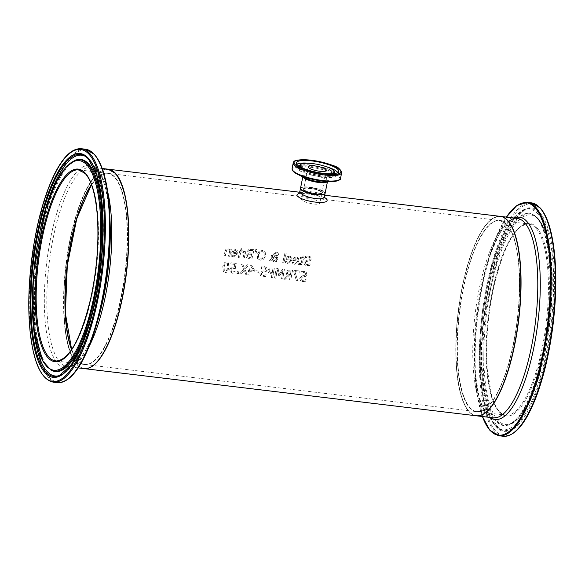 <?xml version="1.0" encoding="UTF-8"?>
<svg xmlns="http://www.w3.org/2000/svg" width="585" height="585" viewBox="0 0 585 585"><rect width="100%" height="100%" fill="white"/><g stroke="black" fill="none" stroke-linecap="round" stroke-linejoin="round"><path stroke-width="0.44" stroke-dasharray="2.92 2.19" d="M231.192 267.221L229.81 269.473L230.19 271.879L232.369 273.136L234.943 272.873A100.43 30.413 96.9 0 1 235.17 271.469L232.596 272.054L231.324 271.286L231.104 269.619L231.887 268.266L235.353 268.471A100.181 30.34 96.9 0 1 236.267 263.455L231.053 262.826A100.181 30.34 -83.1 0 0 230.841 263.967L234.826 264.442A100.181 30.34 -83.1 0 0 234.358 267.038L231.126 267.148L229.744 269.4L230.256 271.952L232.435 273.21L235.009 272.946A100.181 30.34 96.9 0 1 235.236 271.535L235.148 271.528M235.082 271.455L232.53 271.981L231.499 271.528L231.038 269.546L231.887 268.266M231.821 268.193L233.452 267.93L235.353 268.471M235.287 268.398A100.43 30.413 96.9 0 1 236.201 263.382L236.267 263.455M236.201 263.382L231.053 262.826M230.987 262.76A100.43 30.413 -83.1 0 0 230.775 263.893L230.841 263.967M230.775 263.893L234.826 264.442M234.761 264.369A100.43 30.413 -83.1 0 0 234.292 266.965L234.358 267.038M234.292 266.965L231.126 267.148M294.628 264.31L299.008 261.093L298.416 257.846L296.58 256.976L294.335 257.495L292.983 259.791A100.181 30.34 -83.1 0 0 292.836 260.435L297.772 261.027L294.862 263.272L292.602 262.124A100.181 30.34 -83.1 0 0 292.317 263.425L294.628 264.31L298.942 261.02L298.35 257.773L296.515 256.903L294.335 257.495M294.27 257.422L292.917 259.718A100.43 30.413 -83.1 0 0 292.771 260.362L292.836 260.435M292.771 260.362L297.772 261.027M297.707 260.954L297.217 262.175L295.878 263.14L294.796 263.199L292.537 262.051A100.43 30.413 -83.1 0 0 292.251 263.352L294.562 264.245M297.911 260.054L294.145 259.601L294.884 258.248L296.354 257.868L297.714 258.665L297.977 260.128L294.211 259.674L294.942 258.321L296.419 257.941L297.714 258.665L297.977 260.128M310.087 263.747L306.891 264.617L305.407 264.003L305.114 262.789L306.606 261.495L310.182 260.647L311.191 259.045L310.664 256.969L308.631 256.025L305.662 256.281A100.43 30.413 -83.1 0 0 305.304 257.744L308.288 257.071L309.64 257.671L309.904 258.76L308.324 260.054L306.262 260.303L303.842 262.431L304.266 264.537L306.562 265.692L309.838 265.334A100.43 30.413 96.9 0 1 310.182 263.762L306.957 264.691L305.355 263.93L305.18 262.862L306.672 261.568L310.247 260.72L311.257 259.118L310.73 257.042L308.697 256.098L305.728 256.354A100.181 30.34 -83.1 0 0 305.37 257.817L308.353 257.144L309.706 257.744L309.97 258.833L308.39 260.12L306.328 260.376L303.907 262.504L304.332 264.61L306.628 265.765L309.904 265.407A100.181 30.34 96.9 0 1 310.247 263.835L310.152 263.82M287.747 263.484L292.134 260.267L291.535 257.02L289.699 256.15L287.454 256.669L286.109 258.965A100.181 30.34 -83.1 0 0 285.963 259.608L290.899 260.201L287.988 262.446L285.721 261.298A100.181 30.34 -83.1 0 0 285.443 262.592L287.747 263.484L292.069 260.193L291.469 256.947L289.633 256.076L287.454 256.669M287.389 256.596L286.043 258.892A100.43 30.413 -83.1 0 0 285.897 259.535L285.963 259.608M285.897 259.535L290.899 260.201M290.833 260.128L290.336 261.349L288.997 262.314L287.922 262.373L285.655 261.224A100.43 30.413 -83.1 0 0 285.378 262.526L287.681 263.411M291.037 259.228L287.272 258.775L288.003 257.422L289.48 257.042L290.84 257.831L291.103 259.301L287.337 258.848L288.069 257.495L289.546 257.115L290.84 257.831L291.103 259.301M298.657 264.566L299.944 264.932L302.518 262.87A100.181 30.34 96.9 0 1 303.403 258.987L304.215 259.089A100.181 30.34 96.9 0 1 304.441 258.117L303.63 258.022A100.181 30.34 96.9 0 1 304.112 256.04L302.913 255.894A100.181 30.34 -83.1 0 0 302.43 257.875L300.222 257.612A100.181 30.34 -83.1 0 0 299.995 258.577L302.204 258.848A100.181 30.34 -83.1 0 0 301.443 262.182L300.968 263.528L298.884 263.499A100.181 30.34 -83.1 0 0 298.657 264.566L301.502 264.508L302.452 262.797A100.43 30.413 96.9 0 1 303.337 258.921L304.149 259.016A100.43 30.413 96.9 0 1 304.375 258.043L303.564 257.948A100.43 30.413 96.9 0 1 304.046 255.967L302.847 255.82A100.43 30.413 -83.1 0 0 302.365 257.802L300.156 257.539A100.43 30.413 -83.1 0 0 299.93 258.504L299.995 258.577M299.93 258.504L302.204 258.848M302.138 258.775A100.43 30.413 -83.1 0 0 301.377 262.109L300.968 263.528M300.902 263.455L298.95 263.506M298.818 263.425A100.43 30.413 -83.1 0 0 298.591 264.5M282.709 262.65L283.915 262.797A100.43 30.413 96.9 0 1 286.153 253.071L284.953 252.925A100.43 30.413 -83.1 0 0 282.709 262.65L283.981 262.87A100.181 30.34 96.9 0 1 286.219 253.144L285.019 252.998A100.181 30.34 -83.1 0 0 282.774 262.723M274.906 255.104L274.913 254.087L276.42 252.983L277.107 253.298L276.88 255.236L275.689 255.974L274.906 255.104M272.42 259.455L276.018 256.844L276.683 259.023L274.241 260.837L272.486 259.521L276.083 256.917L276.617 258.95L274.175 260.771L272.486 259.521M271.367 258.958L268.581 261.012L270.219 261.21L271.806 260.018L272.456 260.976L274.365 261.912L276.654 261.4L277.933 259.484L277.758 257.692L276.793 256.544L278.562 254.636L278.153 252.947L276.566 252.201L273.692 253.817L273.765 255.126L274.979 256.347L272.222 258.343L272.72 255.63L271.469 255.484A100.181 30.34 -83.1 0 0 271.33 256.084L271.367 258.958L268.515 260.947L270.153 261.137L271.806 260.018M276.815 255.162L275.623 255.901L274.84 255.031L274.848 254.014L276.354 252.91L277.041 253.225L276.88 255.236M276.018 256.844L276.529 257.575L276.018 256.844M271.74 259.945L272.398 260.903L274.299 261.846L277.868 259.411L277.692 257.619L276.727 256.479L278.497 254.563L278.197 253.012L276.5 252.128L273.626 253.751L273.7 255.053L274.979 256.347M274.913 256.274L272.222 258.343M272.157 258.27L272.72 255.63M272.654 255.557L271.469 255.484M271.403 255.411A100.43 30.413 -83.1 0 0 271.264 256.011L271.301 258.884M259.118 251.382L257.129 254.819L257.853 259.082L257.4 258.49L260.193 260.149L263.528 259.228L265.466 255.755L265.239 252.12L262.416 250.439L259.053 251.309L262.489 250.512L265.239 252.12L265.531 255.828L263.594 259.301L260.259 260.215L257.466 258.563L257.129 254.819M259.053 251.309L257.064 254.746M259.82 252.193L262.153 251.492L264.032 252.698L264.149 255.601L260.413 259.06L258.877 258.321L258.38 254.906L259.82 252.193L262.219 251.565L264.098 252.771L264.215 255.667L262.285 258.775L260.479 259.133L259.009 258.46L258.277 256.135L259.886 252.267M263.689 252.201L264.098 252.771L263.689 252.201M248.442 253.239L246.131 255.345L246.651 257.59L249.225 258.687L251.952 259.016A100.181 30.34 96.9 0 1 254.087 249.7L248.983 249.466L247.587 251.053L248.449 253.195A100.181 30.34 -83.1 0 0 248.442 253.239L246.066 255.272L246.585 257.517L249.159 258.614L251.886 258.943A100.43 30.413 96.9 0 1 254.022 249.627L248.983 249.466M248.917 249.393L247.521 250.98L248.384 253.122A100.43 30.413 -83.1 0 0 248.376 253.166M248.537 254.197L251.689 254.329A100.181 30.34 -83.1 0 0 250.914 257.795L247.821 257.012L247.44 255.557L248.471 254.124L251.623 254.256A100.43 30.413 -83.1 0 0 250.848 257.722L247.682 256.859L247.375 255.484L248.471 254.124M249.576 250.475L252.574 250.585A100.181 30.34 -83.1 0 0 251.923 253.29L248.954 252.479L248.793 251.309L249.51 250.402L248.859 251.382L249.042 252.566L250.497 253.122M249.51 250.402L252.508 250.519A100.43 30.413 -83.1 0 0 251.857 253.217L250.431 253.049M255.17 253.034L256.033 253.137L257.173 249.583L255.762 249.415L255.236 253.1L256.098 253.21L257.239 249.656L255.828 249.488L255.236 253.1M239.989 250.365A100.181 30.34 -83.1 0 0 238.402 257.385L239.609 257.532A100.181 30.34 96.9 0 1 241.188 250.512L239.923 250.292A100.43 30.413 -83.1 0 0 238.336 257.312L239.543 257.458A100.43 30.413 96.9 0 1 241.122 250.439L241.188 250.512M241.122 250.439L239.923 250.292M241.78 251.806L244.179 252.888A100.43 30.413 -83.1 0 0 243.075 257.883L244.274 258.029A100.43 30.413 96.9 0 1 245.854 251.009L244.654 250.863A100.43 30.413 -83.1 0 0 244.413 251.901L242.066 250.592A100.43 30.413 -83.1 0 0 241.78 251.806L244.245 252.961A100.181 30.34 -83.1 0 0 243.141 257.956L244.34 258.102A100.181 30.34 96.9 0 1 245.919 251.082L244.72 250.936A100.181 30.34 -83.1 0 0 244.479 251.974L242.131 250.665A100.181 30.34 -83.1 0 0 241.846 251.879M232.208 256.603L233.51 256.961L237.898 253.744L237.298 250.497L235.462 249.619L233.218 250.146L231.872 252.442A100.181 30.34 -83.1 0 0 231.726 253.086L236.662 253.678L233.751 255.923L231.484 254.775A100.181 30.34 -83.1 0 0 231.207 256.069L233.444 256.888L237.832 253.671L237.232 250.424L235.397 249.546L233.218 250.146M233.152 250.073L231.806 252.369A100.43 30.413 -83.1 0 0 231.66 253.012L236.596 253.605L236.099 254.826L234.761 255.791L233.686 255.85L231.484 254.775M233.832 250.972L235.309 250.592L236.603 251.309L236.867 252.778L233.101 252.325L233.766 250.899L235.243 250.519L236.537 251.236L236.801 252.705L233.101 252.325M233.035 252.252L233.766 250.899M231.419 254.702A100.43 30.413 -83.1 0 0 231.141 255.996L231.207 256.069M231.141 255.996L232.143 256.53M240.113 249.13L241.473 249.298A100.43 30.413 96.9 0 1 241.773 248.091L240.406 247.923A100.43 30.413 -83.1 0 0 240.113 249.13L241.539 249.371A100.181 30.34 96.9 0 1 241.839 248.164L240.472 247.996A100.181 30.34 -83.1 0 0 240.179 249.203M225.174 251.097A100.181 30.34 -83.1 0 0 224.165 255.674L225.364 255.82A100.181 30.34 96.9 0 1 226.249 251.791L226.841 250.263L228.077 249.875L229.73 250.943A100.181 30.34 -83.1 0 0 228.559 256.201L229.766 256.347A100.181 30.34 96.9 0 1 231.346 249.327L230.146 249.181A100.181 30.34 -83.1 0 0 229.964 249.956L228.026 248.727L225.108 251.023A100.43 30.413 -83.1 0 0 224.099 255.601L225.298 255.747A100.43 30.413 96.9 0 1 226.183 251.725L226.775 250.19L228.011 249.802L229.664 250.87A100.43 30.413 -83.1 0 0 228.494 256.128L228.559 256.201M228.494 256.128L229.766 256.347M229.7 256.274A100.43 30.413 96.9 0 1 231.28 249.254L231.346 249.327M231.28 249.254L230.146 249.181M230.08 249.108A100.43 30.413 -83.1 0 0 229.898 249.883L227.96 248.654L227.009 248.705L225.737 249.568L225.108 251.023M305.779 281.144L305.845 281.217A100.181 30.34 96.9 0 1 306.116 279.564L302.876 280.486L301.377 279.849L301.026 278.577L302.452 277.21L305.97 276.295L306.898 274.606L306.284 272.427L304.222 271.455L301.275 271.74A100.181 30.34 -83.1 0 0 300.99 273.275L304.522 272.683L305.414 273.327L305.611 274.314L304.098 275.681L302.057 275.966L299.747 278.211L300.2 280.347L302.533 281.546L305.779 281.144A100.43 30.413 96.9 0 1 306.05 279.491L306.116 279.564M306.05 279.491L302.811 280.412L301.312 279.776L300.961 278.504L302.386 277.136L305.904 276.222L306.832 274.533L306.218 272.361L304.156 271.381L301.209 271.667A100.43 30.413 -83.1 0 0 300.924 273.21L303.864 272.486L305.231 273.107L305.545 274.248L304.032 275.608L301.992 275.893L299.681 278.138L300.2 280.347L302.599 281.619L305.845 281.217M294.006 270.402A100.181 30.34 -83.1 0 0 293.736 271.849L296.412 280.69L297.772 280.851L294.92 271.674L299.827 272.259A100.181 30.34 96.9 0 1 300.039 271.126L293.941 270.328A100.43 30.413 -83.1 0 0 293.67 271.776L296.346 280.617L297.707 280.778L294.92 271.674M294.855 271.601L299.827 272.259M299.761 272.193A100.43 30.413 96.9 0 1 299.973 271.052L300.039 271.126M299.973 271.052L293.941 270.328M283.447 279.067L285.092 279.264L288.741 275.696L290.189 275.864A100.43 30.413 -83.1 0 0 289.538 279.798L290.803 279.952A100.43 30.413 96.9 0 1 292.515 270.16L287.549 270.08L286.08 272.069L286.708 274.533L287.542 275.177L283.513 279.14L285.158 279.337L288.807 275.769L290.255 275.937A100.181 30.34 -83.1 0 0 289.604 279.871L290.869 280.025A100.181 30.34 96.9 0 1 292.573 270.226L287.615 270.153L286.145 272.142L286.774 274.606L287.608 275.25L283.513 279.14M291.037 271.118A100.43 30.413 -83.1 0 0 290.379 274.782L287.637 273.934L287.374 272.332L288.215 271.111L291.103 271.191A100.181 30.34 -83.1 0 0 290.445 274.848L287.703 274.007L287.44 272.405L288.281 271.184L291.103 271.191M269.407 268.062L267.85 270.241L268.23 272.442L271.966 273.926A100.43 30.413 -83.1 0 0 271.36 277.612L272.69 277.838A100.181 30.34 96.9 0 1 274.394 268.04L269.341 267.988L267.784 270.168L268.296 272.508L272.032 273.999A100.181 30.34 -83.1 0 0 271.425 277.685L272.69 277.838M270.109 269.041L272.924 269.005A100.181 30.34 -83.1 0 0 272.222 272.888L269.436 271.952L269.158 270.438L270.043 268.968L272.859 268.932A100.43 30.413 -83.1 0 0 272.157 272.815L269.371 271.879L269.093 270.365L270.043 268.968M272.625 277.765A100.43 30.413 96.9 0 1 274.328 267.967L274.394 268.04M274.328 267.967L269.341 267.988M274.548 277.999L275.813 278.146A100.43 30.413 96.9 0 1 277.268 269.692L278.738 275.718L279.506 275.813L282.972 270.38A100.43 30.413 -83.1 0 0 281.517 278.833L282.694 278.979A100.43 30.413 96.9 0 1 284.405 269.18L282.679 268.976L279.323 274.109L278.014 268.413L276.252 268.201A100.43 30.413 -83.1 0 0 274.548 277.999L275.879 278.219A100.181 30.34 96.9 0 1 277.334 269.765L278.804 275.791L279.571 275.886L283.038 270.453A100.181 30.34 -83.1 0 0 281.582 278.906L282.76 279.052A100.181 30.34 96.9 0 1 284.471 269.254L282.745 269.049L279.389 274.175L278.072 268.486L276.317 268.274A100.181 30.34 -83.1 0 0 274.614 278.065M266.153 274.694L263.009 275.623L261.51 274.987L261.166 273.721L262.592 272.354L266.109 271.44L267.038 269.751L266.424 267.572L264.361 266.592L261.415 266.877A100.43 30.413 -83.1 0 0 261.129 268.42L264.062 267.696L265.436 268.318L265.744 269.458L264.23 270.826L262.197 271.104L259.886 273.356L260.398 275.557L262.738 276.756L265.978 276.361A100.43 30.413 96.9 0 1 266.248 274.709L263.082 275.696L261.575 275.06L261.232 273.795L262.658 272.427L266.175 271.513L267.104 269.824L266.489 267.645L264.427 266.665L261.48 266.95A100.181 30.34 -83.1 0 0 261.195 268.493L264.727 267.901L265.619 268.537L265.809 269.531L264.296 270.899L262.263 271.177L259.952 273.429L260.464 275.63L262.804 276.829L266.043 276.434A100.181 30.34 96.9 0 1 266.314 274.782L266.219 274.767M255.535 271.908L259.133 272.347A100.43 30.413 96.9 0 1 259.338 271.147L255.74 270.716A100.43 30.413 -83.1 0 0 255.535 271.908L259.199 272.413A100.181 30.34 96.9 0 1 259.404 271.221L255.806 270.789A100.181 30.34 -83.1 0 0 255.601 271.981M251.389 266.84L253.905 271.03L250.709 270.65A100.181 30.34 96.9 0 1 251.389 266.84L253.839 270.957L250.643 270.577A100.43 30.413 96.9 0 1 251.323 266.767M248.354 270.365A100.181 30.34 -83.1 0 0 248.172 271.425L249.305 271.557A100.181 30.34 -83.1 0 0 248.749 274.957L249.97 275.104A100.181 30.34 96.9 0 1 250.526 271.703L254.724 272.208A100.181 30.34 96.9 0 1 254.965 270.826L251.623 265.305L250.453 265.159A100.181 30.34 -83.1 0 0 249.481 270.497L248.289 270.292A100.43 30.413 -83.1 0 0 248.106 271.352L249.239 271.484A100.43 30.413 -83.1 0 0 248.683 274.884L249.905 275.03A100.43 30.413 96.9 0 1 250.46 271.63L254.724 272.208M254.658 272.142A100.43 30.413 96.9 0 1 254.899 270.753L254.965 270.826M254.899 270.753L251.623 265.305M251.557 265.232L250.453 265.159M250.387 265.093A100.43 30.413 -83.1 0 0 249.415 270.431L249.481 270.497M249.415 270.431L248.289 270.292M236.903 273.466L238.431 273.648A100.43 30.413 96.9 0 1 238.738 271.754L237.21 271.572A100.43 30.413 -83.1 0 0 236.903 273.466L238.497 273.721A100.181 30.34 96.9 0 1 238.804 271.828L237.276 271.645A100.181 30.34 -83.1 0 0 236.969 273.539M243.565 269.232L239.762 273.875L241.21 274.051L244.164 270.387L245.875 274.614L247.236 274.774L245.035 269.473L248.852 264.968L247.404 264.793L244.442 268.325L242.826 264.245L241.466 264.084L243.565 269.232L239.696 273.802L241.144 273.977L244.099 270.314L245.81 274.541L247.17 274.701L244.969 269.4L248.852 264.968M248.786 264.895L247.404 264.793M247.338 264.72L244.442 268.325M244.376 268.252L242.826 264.245M242.76 264.171L241.466 264.084M241.4 264.01L243.499 269.158M222.827 266.804L223.382 271.542L225.013 272.317C226.439 273.239 227.733 271.652 228.903 267.542L228.413 262.877L226.79 262.117C225.4 261.151 224.084 262.716 222.827 266.804L223.316 271.469L224.947 272.244L228.837 267.477L228.793 263.528L226.724 262.043C224.625 261.919 223.309 263.484 222.761 266.738M224.055 266.892L224.94 263.952L226.519 263.118L227.346 263.477L227.543 267.316L226.717 270.248L225.123 271.14L224.179 270.643L224.055 266.892M224.121 266.965L225.006 264.025L226.585 263.192L227.411 263.55L227.609 267.389L226.783 270.314L225.188 271.213L224.326 270.811L224.121 266.965M324.485 197.452L307.374 193.708L298.877 193.123M476.307 415.789A100.43 30.413 96.9 0 1 458.099 312.441A100.43 30.413 96.9 0 1 500.292 216.362M84.196 368.623A100.43 30.413 96.9 0 1 66.105 265.29A100.43 30.413 96.9 0 1 108.181 169.197M303.739 189.913A9.543 2.303 11.4 0 0 319.432 193.913A9.543 2.303 11.4 0 0 315.132 189.174A9.543 2.303 11.4 0 0 303.739 189.913M324.434 193.993A12.3 2.976 11.4 0 0 312.719 187.96A12.3 2.976 11.4 0 0 301.129 189.598M303.001 168.239A17.375 4.205 11.4 0 0 330.591 173.796M300.493 188.414A12.556 3.035 -168.6 0 1 313.37 188.026A12.556 3.035 -168.6 0 1 325.084 193.372M71.619 349.647A96.51 29.228 -83.1 0 0 118.653 309.026A96.51 29.228 -83.1 0 0 114.814 177.123A96.51 29.228 -83.1 0 0 91.465 184.655M117.132 175.639A100.181 30.34 -83.1 0 0 115.523 173.635A100.181 30.34 -83.1 0 0 65.82 268.442A100.181 30.34 -83.1 0 0 94.412 364.484M506.807 224.274A96.51 29.228 96.9 0 1 500.818 385.954A96.51 29.228 96.9 0 1 457.265 337.998A96.51 29.228 96.9 0 1 506.807 224.274M507.509 220.786A100.181 30.34 96.9 0 1 501.294 388.608A100.181 30.34 96.9 0 1 456.088 338.832A100.181 30.34 96.9 0 1 507.509 220.786M303.981 189.942A9.287 2.245 11.4 0 0 313.772 193.467A9.287 2.245 11.4 0 0 321.874 192.838A9.287 2.245 11.4 0 0 310.35 188.333A9.287 2.245 11.4 0 0 303.659 189.167A9.287 2.245 11.4 0 0 303.981 189.942M299.842 191.602C300.346 190.798 303.293 190.768 308.668 191.522C318.072 192.377 323.337 194.044 324.463 196.516M308.258 198.703L301.648 199.141C300.514 201.803 319.673 206.578 319.863 202.812C319.132 200.947 315.264 199.58 308.258 198.703M513.381 343.688A96.262 29.155 -83.1 0 0 499.795 220.501A96.262 29.155 -83.1 0 0 459.357 312.595A96.262 29.155 -83.1 0 0 476.804 411.65A96.262 29.155 -83.1 0 0 513.381 343.688M91.523 184.809A96.262 29.155 96.9 0 1 107.801 173.35A96.262 29.155 96.9 0 1 121.387 296.536A96.262 29.155 96.9 0 1 84.81 364.499A96.262 29.155 96.9 0 1 71.714 349.508M304.024 189.708A9.287 2.245 11.4 0 0 313.816 193.225A9.287 2.245 11.4 0 0 321.925 192.597A9.287 2.245 11.4 0 0 313.26 188.56A9.287 2.245 11.4 0 0 303.71 188.926A9.287 2.245 11.4 0 0 304.024 189.708M300.507 188.282A12.556 3.035 -168.6 0 1 313.414 187.785A12.556 3.035 -168.6 0 1 325.121 193.247M327.19 181.825A12.556 3.035 11.4 0 0 327.527 181.306A12.556 3.035 11.4 0 0 315.82 175.851A12.556 3.035 11.4 0 0 302.92 176.341A12.556 3.035 11.4 0 0 303.03 176.955M341.655 172.721A24.709 5.974 11.4 0 0 318.62 161.979A24.709 5.974 11.4 0 0 293.224 162.952M292.09 168.568A24.709 5.974 -168.6 0 1 317.487 167.595A24.709 5.974 -168.6 0 1 340.529 178.33M339.6 179.551A24.212 5.85 11.4 0 0 314.957 167.939A24.212 5.85 11.4 0 0 293.26 171.368M302.811 176.853L302.92 176.282L305.531 178.169A13.214 3.196 -168.6 0 1 302.898 176.421A13.214 3.196 -168.6 0 1 309.933 173.942A13.214 3.196 -168.6 0 1 326.094 178.111A13.214 3.196 -168.6 0 1 324.412 181.979L327.549 181.255L327.424 181.818M299.096 168.407A18.808 4.548 11.4 0 0 320.514 175.778A18.808 4.548 11.4 0 0 335.205 173.431A18.808 4.548 11.4 0 0 317.794 166.089A18.808 4.548 11.4 0 0 298.891 166.111A18.808 4.548 11.4 0 0 299.096 168.407M296.792 164.268A21.645 5.236 11.4 0 0 295.849 165.423A21.645 5.236 11.4 0 0 296.588 167.237A21.645 5.236 11.4 0 0 319.395 175.441A21.645 5.236 11.4 0 0 338.276 173.979A21.645 5.236 11.4 0 0 337.859 172.553M325.465 166.396A21.645 5.236 11.4 0 0 310.598 163.398M71.567 349.728A96.262 29.155 -83.1 0 0 84.569 364.47A96.262 29.155 -83.1 0 0 123.303 284.573A96.262 29.155 -83.1 0 0 114.528 177.335A96.262 29.155 -83.1 0 0 107.567 173.321A96.262 29.155 -83.1 0 0 91.428 184.56M91.479 184.699L99.019 176.239L107.567 173.321L78.821 169.862A96.262 29.155 96.9 0 1 85.783 173.877A96.262 29.155 96.9 0 1 94.558 281.114A96.262 29.155 96.9 0 1 55.824 361.011L84.569 364.47L76.942 359.585L71.648 349.603M84.072 368.608A100.43 30.413 96.9 0 1 65.871 265.261A100.43 30.413 96.9 0 1 108.064 169.182M107.662 191.734A100.43 30.413 -83.1 0 0 98.587 171.354A100.43 30.413 -83.1 0 0 91.318 167.171A100.43 30.413 -83.1 0 0 49.125 263.25A100.43 30.413 -83.1 0 0 67.334 366.59A100.43 30.413 -83.1 0 0 89.037 346.612M81.359 148.729A117.556 35.605 -83.1 0 0 31.978 261.188A117.556 35.605 -83.1 0 0 53.286 382.151M57.396 382.641A117.556 35.605 96.9 0 1 36.087 261.678A117.556 35.605 96.9 0 1 85.468 149.219M94.551 154.667A117.058 35.451 -83.1 0 0 37.199 259.374A117.058 35.451 -83.1 0 0 65.959 380.455M78.207 367.899L67.334 366.59C72.035 369.83 87.816 355.614 98.134 319.198A101.914 30.866 96.9 0 1 53.593 357.303A101.914 30.866 96.9 0 1 52.504 229.349A101.914 30.866 96.9 0 1 96.861 169.701A101.914 30.866 96.9 0 1 110.009 220.523C107.369 191.076 103.15 174.476 97.351 170.725L91.318 167.171L102.192 168.48M76.167 159.954A106.507 32.255 -83.1 0 0 35.21 261.575A106.507 32.255 -83.1 0 0 50.895 370.012M77.096 159.72A106.85 32.358 -83.1 0 0 36.007 261.67A106.85 32.358 -83.1 0 0 51.743 370.459L46.208 365.04C40.416 356.294 36.701 341.296 35.063 320.046C33.25 291.067 35.692 260.815 42.391 229.291C50.434 187.851 69.33 158.798 77.096 159.72M59.78 375.46A111.187 33.674 -83.1 0 0 60.409 375.241L69.849 368.353C75.918 361.64 81.52 351.541 86.66 338.042C94.083 318.225 99.384 295.279 102.565 269.195C106.441 234.848 105.702 206.074 100.342 182.878C97.841 172.626 94.412 165.043 90.031 160.114L85.542 156.378A111.808 33.864 96.9 0 1 88.591 159.061A111.808 33.864 96.9 0 1 100.05 275.052A111.808 33.864 96.9 0 1 59.165 375.709L60.409 375.241A111.187 33.674 -83.1 0 0 101.066 275.14A111.187 33.674 -83.1 0 0 89.673 159.8A111.187 33.674 -83.1 0 0 86.646 157.124A111.187 33.674 -83.1 0 0 86.083 156.765M40.928 226.417A111.187 33.674 -83.1 0 0 32.424 297.092M506.998 224.538A96.262 29.155 96.9 0 1 515.773 331.783A96.262 29.155 96.9 0 1 477.038 411.679A96.262 29.155 96.9 0 1 459.591 312.624A96.262 29.155 96.9 0 1 500.029 220.53A96.262 29.155 96.9 0 1 506.998 224.538M535.743 227.996A96.262 29.155 -83.1 0 0 528.781 223.989A96.262 29.155 -83.1 0 0 488.336 316.083A96.262 29.155 -83.1 0 0 505.784 415.138A96.262 29.155 -83.1 0 0 544.518 335.234A96.262 29.155 -83.1 0 0 535.743 227.996M500.526 216.392A100.43 30.413 -83.1 0 0 458.34 312.47A100.43 30.413 -83.1 0 0 476.541 415.818C460.57 415.014 451.92 369.179 457.558 317.845C460.834 287.878 466.947 262.643 475.897 242.131C483.992 224.406 492.204 215.821 500.526 216.392M482.428 416.52A117.058 35.451 96.9 0 1 474.954 371.958L474.596 364.477C475.985 402.304 487.941 419.854 493.287 417.829A100.43 30.413 96.9 0 1 475.078 314.489A100.43 30.413 96.9 0 1 517.272 218.41C512.562 215.17 496.782 229.386 486.464 265.802A101.914 30.866 -83.1 0 0 474.596 364.477A101.914 30.866 -83.1 0 0 490.076 417.441M536.599 227.368A97.015 29.382 96.9 0 1 530.58 389.888A97.015 29.382 96.9 0 1 486.8 341.684A97.015 29.382 96.9 0 1 536.599 227.368M538.244 219.243A105.563 31.97 -83.1 0 0 484.051 343.629A105.563 31.97 -83.1 0 0 531.692 396.074A105.563 31.97 -83.1 0 0 538.244 219.243M542.105 210.651A116.803 35.371 -83.1 0 0 540.394 208.545A116.803 35.371 -83.1 0 0 482.493 318.745A116.803 35.371 -83.1 0 0 515.568 431.255M503.246 436.271A117.556 35.605 96.9 0 1 481.938 315.308A117.556 35.605 96.9 0 1 531.319 202.849M527.209 202.359A117.556 35.605 -83.1 0 0 477.828 314.818A117.556 35.605 -83.1 0 0 499.137 435.781M539.611 212.435A112.715 34.135 96.9 0 1 532.621 401.252A112.715 34.135 96.9 0 1 481.755 345.252A112.715 34.135 96.9 0 1 539.611 212.435M482.413 416.52L474.954 371.958A117.058 35.451 96.9 0 1 488.592 258.621A117.058 35.451 96.9 0 1 506.413 217.101M514.069 218.022A101.914 30.866 -83.1 0 0 486.464 265.802L488.592 258.621L506.398 217.101M537.798 218.263A106.507 32.255 96.9 0 1 548.423 330.839A106.507 32.255 96.9 0 1 508.438 425.046A106.507 32.255 96.9 0 1 485.345 315.717A106.507 32.255 96.9 0 1 533.71 214.987A106.507 32.255 96.9 0 1 537.798 218.263M536.964 217.832A106.85 32.358 96.9 0 1 547.626 330.766A106.85 32.358 96.9 0 1 507.509 425.28A106.85 32.358 96.9 0 1 484.343 315.6A106.85 32.358 96.9 0 1 532.862 214.541A106.85 32.358 96.9 0 1 536.964 217.832M538.902 213.233A111.808 33.864 -83.1 0 0 525.44 209.291A111.808 33.864 -83.1 0 0 483.839 315.542A111.808 33.864 -83.1 0 0 499.056 428.622A111.808 33.864 -83.1 0 0 547.64 346.254A111.808 33.864 -83.1 0 0 538.902 213.233M537.578 213.679A111.187 33.674 96.9 0 1 546.266 345.962A111.187 33.674 96.9 0 1 497.959 427.876A111.187 33.674 96.9 0 1 482.822 315.417A111.187 33.674 96.9 0 1 524.189 209.759A111.187 33.674 96.9 0 1 537.578 213.679M299.63 192.231L324.719 195.244M326.393 170.44L321.925 192.597C323.717 192.955 321.845 191.924 316.309 189.503C306.898 187.939 302.694 187.748 303.71 188.926L308.178 166.762M338.795 171.398L338.276 173.979L334.817 176.838C328.755 179.705 299.578 173.533 296.902 168.458L295.849 165.423L296.368 162.842M335.205 173.431C336.521 173.577 334.057 172.18 327.812 169.24C310.518 163.105 296.2 165.518 298.891 166.111M506.859 224.472C514.398 233.408 518.588 251.221 519.436 277.912C519.904 305.553 516.665 332.814 509.725 359.687C505.03 377.171 499.517 390.67 493.199 400.184C482.757 413.697 481.601 410.802 477.038 411.679L505.784 415.138C500.175 414.458 495.524 408.206 491.824 396.381L487.305 369.669C485.484 343.227 487.671 315.527 493.864 286.577C503.985 245.407 515.619 224.538 528.781 223.989L500.029 220.53L506.859 224.472M508.438 425.046L518.522 418.238L528.591 402.911L538.99 376.192L550.799 313.904L550.551 255.66L541.973 224.143L538.032 218.454L532.862 214.541L536.408 217.401C539.531 220.808 542.244 226.38 544.555 234.132C548.862 249.247 550.682 268.851 550.002 292.953C548.788 324.997 543.853 354.568 535.216 381.676C528.738 401.061 521.769 414.238 514.31 421.207L508.438 425.046M525.44 209.291L513.067 220.465L500.95 244.113L484.153 315.578L483.524 388.981L489.682 414.831L499.056 428.622L490.42 418.94C486.12 410.984 483.071 399.84 481.279 385.508C478.764 364.499 479.056 340.945 482.157 314.854C486.53 280.566 494.076 252.793 504.782 231.528L514.69 216.721L525.44 209.291M300.961 193.182L315.688 194.988L323.951 197.386M303.659 189.167L301.648 199.141M321.874 192.838L319.863 202.812M84.81 364.499L476.804 411.65M107.801 173.35L499.795 220.501"/><path stroke-width="0.88" d="M298.877 193.123L296.719 195.185C300.668 201.898 332.214 205.701 326.415 198.761L324.485 197.452M324.719 195.244L500.292 216.362A100.43 30.413 96.9 0 1 507.561 220.545A100.43 30.413 96.9 0 1 516.716 332.426A100.43 30.413 96.9 0 1 476.307 415.789L84.313 368.638A100.43 30.413 96.9 0 1 84.196 368.623M108.181 169.197A100.43 30.413 96.9 0 1 108.298 169.211A100.43 30.413 96.9 0 1 115.567 173.394A100.43 30.413 96.9 0 1 124.722 285.283A100.43 30.413 96.9 0 1 84.313 368.638M308.492 167.544A9.287 2.245 11.4 0 0 318.284 171.061A9.287 2.245 11.4 0 0 326.393 170.44A9.287 2.245 11.4 0 0 317.728 166.396A9.287 2.245 11.4 0 0 308.178 166.762A9.287 2.245 11.4 0 0 308.492 167.544M301.129 189.598A12.3 2.976 11.4 0 0 312.814 194.037A12.3 2.976 11.4 0 0 324.434 193.993M297.107 164.656A21.645 5.236 -168.6 0 1 296.368 162.842A21.645 5.236 -168.6 0 1 318.62 161.994A21.645 5.236 -168.6 0 1 338.795 171.398A21.645 5.236 -168.6 0 1 319.915 172.86A21.645 5.236 -168.6 0 1 297.107 164.656M330.591 173.796A17.375 4.205 11.4 0 0 334.203 171.266A17.375 4.205 11.4 0 0 318.116 164.48A17.375 4.205 11.4 0 0 300.653 164.502A17.375 4.205 11.4 0 0 300.844 166.623A17.375 4.205 11.4 0 0 303.001 168.239M325.084 193.372A12.556 3.035 -168.6 0 1 325.077 193.481A12.556 3.035 -168.6 0 1 314.123 194.33A12.556 3.035 -168.6 0 1 300.887 189.569A12.556 3.035 -168.6 0 1 300.463 188.524A12.556 3.035 -168.6 0 1 300.493 188.414M91.465 184.655A96.51 29.228 -83.1 0 0 71.619 349.647M94.412 364.484A100.181 30.34 -83.1 0 0 126.426 272.551A100.181 30.34 -83.1 0 0 117.132 175.639M324.463 196.516L324.682 197.876L323.951 197.386M324.448 196.582C324.229 201.679 302.979 197.167 300.288 192.56L299.842 191.602M71.714 349.508A96.262 29.155 96.9 0 1 91.523 184.809M300.939 189.335A12.556 3.035 -168.6 0 1 300.507 188.282L300.99 189.533C309.202 195.419 324.595 195.895 325.121 193.247A12.556 3.035 -168.6 0 1 314.167 194.096A12.556 3.035 -168.6 0 1 300.939 189.335M303.03 176.955A12.556 3.035 11.4 0 0 303.344 177.394A12.556 3.035 11.4 0 0 315.395 181.95A12.556 3.035 11.4 0 0 327.19 181.825M294.92 164.392A23.956 5.791 -168.6 0 1 323.512 162.535A23.956 5.791 -168.6 0 1 334.32 174.432A23.956 5.791 -168.6 0 1 294.92 164.392M294.065 165.021A24.709 5.974 11.4 0 0 320.097 174.388A24.709 5.974 11.4 0 0 341.655 172.721L339.263 168.824C337.779 166.454 328.733 163.617 312.119 160.319C289.765 158.586 294.474 162.696 293.224 162.952A24.709 5.974 11.4 0 0 294.065 165.021M341.655 172.721L340.529 178.33A24.709 5.974 -168.6 0 1 318.971 180.004A24.709 5.974 -168.6 0 1 292.931 170.637A24.709 5.974 -168.6 0 1 292.09 168.568L293.085 171.229L298.079 174.564A24.212 5.85 11.4 0 0 332.682 181.54A24.212 5.85 11.4 0 0 339.6 179.551M293.26 171.368A24.212 5.85 11.4 0 0 298.079 174.564L305.531 178.169A13.214 3.196 -168.6 0 0 324.412 181.979L332.682 181.54C338.832 180.597 341.443 179.529 340.529 178.33M335.205 173.431L334.203 171.266M298.891 166.111L300.653 164.502M337.859 172.553A21.645 5.236 11.4 0 0 325.465 166.396M310.598 163.398A21.645 5.236 11.4 0 0 296.792 164.268M91.428 184.56A96.262 29.155 -83.1 0 0 71.567 349.728M55.824 361.011A96.262 29.155 96.9 0 1 38.376 261.956A96.262 29.155 96.9 0 1 78.821 169.862L85.373 173.665C91.574 180.78 95.552 194.666 97.3 215.331C99.121 241.773 96.934 269.473 90.741 298.423C80.62 339.592 68.986 360.462 55.824 361.011M115.333 173.365A100.43 30.413 96.9 0 1 124.481 285.253A100.43 30.413 96.9 0 1 84.072 368.608C92.401 369.179 100.613 360.594 108.7 342.868C117.651 322.357 123.764 297.121 127.047 267.155C131.099 220.64 127.245 189.401 115.464 173.438L108.064 169.182A100.43 30.413 96.9 0 1 115.333 173.365M89.037 346.612A100.43 30.413 -83.1 0 0 107.662 191.734M85.22 173.072A97.015 29.382 -83.1 0 0 35.414 287.396A97.015 29.382 -83.1 0 0 79.194 335.593A97.015 29.382 -83.1 0 0 85.22 173.072M86.858 164.948A105.563 31.97 96.9 0 1 80.306 341.779A105.563 31.97 96.9 0 1 32.665 289.334A105.563 31.97 96.9 0 1 86.858 164.948M89.008 154.25A116.803 35.371 96.9 0 1 81.761 349.918A116.803 35.371 96.9 0 1 29.053 291.886A116.803 35.371 96.9 0 1 89.008 154.25M89.871 153.621A117.556 35.605 -83.1 0 0 81.359 148.729C72.299 148.093 63.414 156.392 54.727 173.621C43.729 196.224 35.97 225.379 31.458 261.071C28.263 288.266 27.934 312.858 30.457 334.854C34.105 363.987 41.71 379.753 53.286 382.151A117.556 35.605 -83.1 0 0 100.583 284.581A117.556 35.605 -83.1 0 0 89.871 153.621M81.359 148.729L85.468 149.219A117.556 35.605 96.9 0 1 93.98 154.118A117.556 35.605 96.9 0 1 104.693 285.078A117.556 35.605 96.9 0 1 57.396 382.641C71.699 382.561 84.576 363.804 96.013 326.379A117.058 35.451 -83.1 0 0 109.651 213.042A117.058 35.451 -83.1 0 0 94.551 154.667M88.225 158.14A112.715 34.135 -83.1 0 0 30.369 290.957A112.715 34.135 -83.1 0 0 81.235 346.956A112.715 34.135 -83.1 0 0 88.225 158.14M65.959 380.455A117.058 35.451 -83.1 0 0 96.013 326.379L98.134 319.198A101.914 30.866 96.9 0 0 110.009 220.523L109.651 213.042C108.115 184.078 103.033 164.502 94.39 154.33L85.468 149.219M87.662 164.122A106.507 32.255 -83.1 0 0 76.167 159.954L66.083 166.762L56.014 182.089L45.615 208.808L33.806 271.096L34.054 329.34L42.632 360.857L50.895 370.012A106.507 32.255 -83.1 0 0 96.349 288.785A106.507 32.255 -83.1 0 0 87.662 164.122M50.895 370.012L51.743 370.459A106.85 32.358 -83.1 0 0 97.344 288.975A106.85 32.358 -83.1 0 0 88.627 163.902A106.85 32.358 -83.1 0 0 77.096 159.72L76.167 159.954M59.165 375.709A111.808 33.864 96.9 0 1 33.52 261.371A111.808 33.864 96.9 0 1 85.542 156.378L88.437 158.93L96.81 175.58L101.863 202.79L99.735 275.023L82.843 342.92L71.092 365.164L59.165 375.709M86.083 156.765A111.187 33.674 -83.1 0 0 40.928 226.417M32.424 297.092A111.187 33.674 -83.1 0 0 59.78 375.46M476.424 415.803L476.541 415.818A100.43 30.413 -83.1 0 0 516.95 332.455A100.43 30.413 -83.1 0 0 507.795 220.574A100.43 30.413 -83.1 0 0 500.526 216.392L500.409 216.377M500.526 216.392L517.272 218.41A100.43 30.413 96.9 0 1 524.54 222.592A100.43 30.413 96.9 0 1 533.696 334.474A100.43 30.413 96.9 0 1 493.287 417.829L476.541 415.818M515.568 431.255A116.803 35.371 -83.1 0 0 553.117 323.871A116.803 35.371 -83.1 0 0 542.105 210.651M503.246 436.271C514.932 436.702 525.966 423.445 536.35 396.484C544.233 375.394 549.856 350.956 553.234 323.161C557.242 287.535 556.576 257.517 551.238 233.115C548.54 221.525 544.876 213.137 540.24 207.953L531.319 202.849A117.556 35.605 96.9 0 1 539.831 207.748A117.556 35.605 96.9 0 1 550.543 338.708A117.556 35.605 96.9 0 1 503.246 436.271L499.137 435.781A117.556 35.605 -83.1 0 0 546.434 338.21A117.556 35.605 -83.1 0 0 535.721 207.251A117.556 35.605 -83.1 0 0 527.209 202.359L516.796 205.576L506.398 217.101M506.413 217.101A117.058 35.451 96.9 0 1 534.953 207.646A117.058 35.451 96.9 0 1 539.531 367.936A117.058 35.451 96.9 0 1 482.428 416.52M490.076 417.441A101.914 30.866 -83.1 0 0 534.653 343.424A101.914 30.866 -83.1 0 0 526.836 221.415A101.914 30.866 -83.1 0 0 514.069 218.022M108.298 169.211L299.63 192.231M302.811 176.853L300.507 188.282M327.424 181.818L325.121 193.247M293.224 162.952L292.09 168.568M91.479 184.699L76.832 218.388L67.297 265.436L65.403 313.406L71.648 349.603M78.207 367.899L84.072 368.608M102.192 168.48L108.064 169.182M53.286 382.151L57.396 382.641M531.319 202.849L527.209 202.359M499.137 435.781L489.777 430.18L482.413 416.52M300.463 188.524L299.834 191.617L298.555 193.291L300.961 193.182M325.077 193.481L324.448 196.575"/></g></svg>
